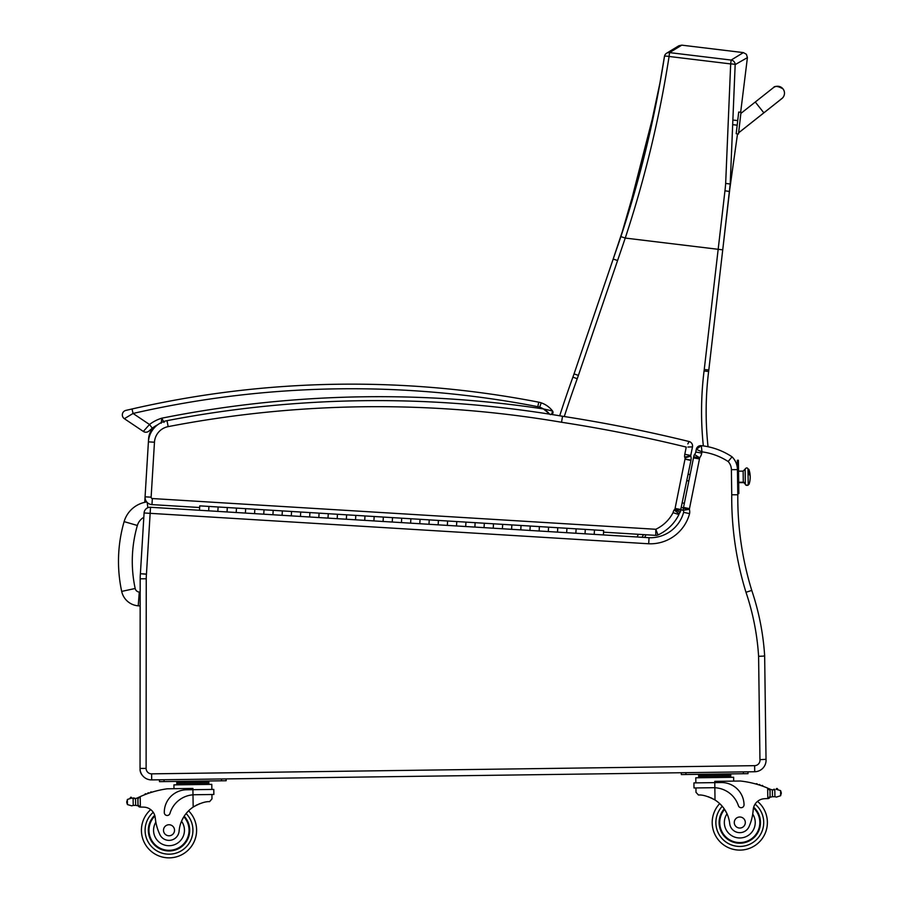 <?xml version="1.0" encoding="UTF-8"?>
<svg xmlns="http://www.w3.org/2000/svg" width="903" height="903" viewBox="0 0 903 903"><rect width="100%" height="100%" fill="white"/><g stroke="black" fill="none" stroke-linecap="round" stroke-linejoin="round"><path stroke-width="1.35" d="M146.76 501.966A27.733 27.733 0 0 0 124.117 521.618L137.358 525.478A13.94 13.94 0 0 1 143.825 517.306M124.117 521.618A143.046 142.934 -175.6 0 0 121.691 591.397A18.331 18.331 0 0 0 138.227 605.823L139.288 592.063A4.538 4.538 0 0 1 135.179 588.496A129.253 129.14 -175.6 0 1 137.358 525.478M138.227 605.823L140.157 605.969M142.471 775.485A9.199 9.199 0 0 1 140.044 769.254L140.078 769.254M140.179 578.789L146.241 578.789L146.117 768.419L146.241 578.789A53.706 53.706 0 0 1 146.444 574.24L140.394 573.721L146.455 574.082L150.146 513.333L144.085 512.972L140.394 573.721A59.779 59.779 0 0 0 140.179 578.789L140.044 769.254M764.649 655.217L763.78 656.109L758.599 656.3L759.954 759.649L766.026 759.344L764.649 655.217L766.026 759.344L764.649 655.217L763.78 656.109L764.615 655.262A254.251 254.251 0 0 0 751.759 590.415L751.759 590.415A314.628 314.628 0 0 1 737.807 494.765L737.401 468.33M731.565 457.426L732.051 456.828A18.399 18.399 0 0 1 737.074 466.061A18.399 18.399 0 0 0 732.051 456.828A18.399 18.399 0 0 1 737.074 466.061A18.399 18.399 0 0 0 732.051 456.828A68.978 68.978 0 0 0 701.315 445.664L701.439 446.759M736.566 494.776L735.945 494.776M735.843 494.776L733.168 494.776M154.131 426.837A34.37 34.37 0 0 0 152.291 428.157A34.37 34.37 0 0 1 154.131 426.837A18.399 18.399 0 0 0 148.589 438.903L148.419 441.815M145.067 496.887L144.74 502.339M734.41 494.776L735.595 494.776M737.717 494.765L731.735 494.788A320.7 320.7 0 0 0 745.98 592.278L751.759 590.415A314.628 314.628 0 0 1 737.807 494.765A314.628 314.628 0 0 0 751.759 590.415A254.251 254.251 0 0 1 764.615 655.262A254.251 254.251 0 0 0 751.759 590.415M687.33 488.546L688.887 480.802L686.833 480.802L688.887 480.768L686.822 480.836M688.12 474.414L690.174 474.391L691.506 467.754M696.303 449.322L701.981 451.861L701.315 445.664L696.303 449.322A4.594 4.594 0 0 1 701.315 445.664A4.594 4.594 0 0 0 696.303 449.322L695.761 452.019A4.334 4.334 0 0 1 694.486 454.491L699.667 457.787L694.486 454.491A8.014 8.014 0 0 0 693.685 456.771A17.676 17.676 0 0 0 693.481 457.923A17.676 17.676 0 0 1 693.685 456.771A17.676 17.676 0 0 0 693.481 457.923L683.526 507.43A17.676 17.676 0 0 0 683.379 508.287A17.676 17.676 0 0 1 683.526 507.43A17.676 17.676 0 0 0 683.379 508.287A8.861 8.861 0 0 0 683.266 510.33L689.361 509.292L683.266 510.33A3.352 3.352 0 0 1 683.627 512.34A34.483 34.483 0 0 1 649.02 537.714A34.483 34.483 0 0 0 683.627 512.34A34.483 34.483 0 0 1 649.02 537.714L594.208 534.373L594.479 529.959L594.208 534.373L585.02 533.808L585.291 529.406L585.02 533.808L575.843 533.244L576.114 528.842L575.843 533.244L566.666 532.691L566.937 528.278L566.666 532.691L557.49 532.127L557.761 527.724L557.49 532.127L548.313 531.562L548.572 527.16L548.313 531.562L539.125 531.009L539.396 526.596L539.125 531.009L529.948 530.445L530.219 526.043L529.948 530.445L520.771 529.88L521.042 525.478L520.771 529.88L511.595 529.327L511.854 524.914L511.595 529.327L502.407 528.763L502.678 524.361L502.407 528.763L493.23 528.21L493.501 523.796L493.23 528.21L484.053 527.645L484.324 523.243L484.053 527.645L474.876 527.081L475.136 522.679L474.876 527.081L465.688 526.528L465.959 522.115L465.688 526.528L456.512 525.964L456.783 521.562L456.512 525.964L447.335 525.399L447.606 520.997L447.335 525.399L438.158 524.846L438.418 520.433L438.158 524.846L428.97 524.282L429.241 519.88L428.97 524.282L419.793 523.717L420.064 519.315L419.793 523.717L410.617 523.164L410.888 518.751L410.617 523.164L401.44 522.6L401.7 518.198L401.44 522.6L392.252 522.036L392.523 517.633L392.252 522.036L383.075 521.482L383.346 517.069L383.075 521.482L373.898 520.918L374.169 516.516L373.898 520.918L364.722 520.354L364.993 515.952L364.722 520.354L355.534 519.801L355.805 515.387L355.534 519.801L346.357 519.236L346.628 514.834L346.357 519.236L337.18 518.672L337.451 514.27L337.18 518.672L328.003 518.119L328.274 513.705L328.003 518.119L318.815 517.554L319.086 513.152L318.815 517.554L309.639 516.99L309.91 512.588L309.639 516.99L300.462 516.437L300.733 512.024L300.462 516.437L291.285 515.873L291.556 511.47L291.285 515.873L282.097 515.32L282.368 510.906L282.097 515.32L272.92 514.755L273.191 510.353L272.92 514.755L263.744 514.191L264.015 509.789L263.744 514.191L254.567 513.638L254.838 509.224L254.567 513.638L245.39 513.073L245.65 508.671L245.39 513.073L236.202 512.509L236.473 508.107L236.202 512.509L227.025 511.956L227.296 507.542L227.025 511.956L217.849 511.391L218.12 506.989L217.849 511.391L208.672 510.827L208.932 506.425L208.672 510.827L150.519 507.283A6.073 6.073 0 0 0 144.085 512.972M150.519 507.283L150.146 513.333L648.715 543.775A40.556 40.556 0 0 0 689.576 513.626A9.425 9.425 0 0 0 689.361 509.292A2.788 2.788 0 0 1 689.373 509.258A11.604 11.604 0 0 1 689.474 508.626L699.475 458.916A11.604 11.604 0 0 1 699.633 457.945A1.941 1.941 0 0 1 699.667 457.821A1.941 1.941 0 0 1 699.667 457.787A10.407 10.407 0 0 0 701.733 453.103L701.902 451.827M701.981 451.861A62.905 62.905 0 0 1 728.157 461.523L728.811 460.756M730.109 459.187L732.051 456.828A68.978 68.978 0 0 0 701.315 445.664M648.715 543.775L649.02 537.714M737.367 462.573L738.428 462.562L738.394 460.259L737.333 460.282L737.469 469.605L731.396 469.695A12.326 12.326 0 0 0 728.157 461.523L732.051 456.828A18.399 18.399 0 0 1 737.469 469.605A18.399 18.399 0 0 0 732.051 456.828M701.733 453.103L695.761 452.019A4.334 4.334 0 0 1 694.486 454.491A8.014 8.014 0 0 0 693.685 456.771L699.633 457.945M759.954 759.649A5.429 5.429 0 0 1 754.637 765.665L151.614 773.848A5.429 5.429 0 0 1 146.117 768.419L140.044 768.408A11.491 11.491 0 0 0 151.693 779.91L754.716 771.738A11.491 11.491 0 0 0 766.026 759.344M689.576 513.626L683.627 512.34A3.352 3.352 0 0 0 683.266 510.33A8.861 8.861 0 0 1 683.379 508.287L689.373 509.258M699.475 458.916L693.481 457.923M688.752 442.131L689.068 441.522A4.594 4.594 0 0 1 692.477 446.895A4.594 4.594 0 0 0 689.068 441.522L687.838 443.937M687.973 447.03L692.477 446.895L690.75 455.484L684.801 454.265A9.82 9.82 0 0 0 684.643 457.121L690.693 455.823A3.759 3.759 0 0 1 690.75 455.484A3.759 3.759 0 0 0 690.693 455.823A3.759 3.759 0 0 1 690.75 455.484L684.801 454.265L686.246 447.075A1466.258 1466.258 0 0 0 561.542 422.254L562.513 416.26A1108.184 1108.184 0 0 0 167.01 420.674A22.993 22.993 0 0 0 148.408 441.849A22.993 22.993 0 0 1 157.675 424.771A34.37 34.37 0 0 0 152.291 428.157A34.37 34.37 0 0 1 157.675 424.771M692.477 446.895A4.594 4.594 0 0 0 689.068 441.522A1472.33 1472.33 0 0 0 562.513 416.26A1108.184 1108.184 0 0 0 167.01 420.674A22.993 22.993 0 0 0 148.408 441.849L145.067 496.819A7.359 7.359 0 0 0 151.964 504.608L199.653 507.52M687.251 457.211L690.795 456.105A10.576 10.576 0 0 0 690.693 455.823L684.643 457.121A4.504 4.504 0 0 1 684.993 457.911A2.246 2.246 0 0 1 684.993 459.175L675.083 508.423A2.799 2.799 0 0 1 675.004 508.773A1.84 1.84 0 0 1 674.112 509.969A9.312 9.312 0 0 0 673.062 512.667A37.61 37.61 0 0 1 655.792 529.282L657.994 534.948A4.594 4.594 0 0 1 655.792 535.366L655.792 529.282L152.336 498.546A1.287 1.287 0 0 1 151.128 497.181L154.469 442.222L151.128 497.181L145.067 496.819A7.359 7.359 0 0 0 151.964 504.608L152.336 498.546M673.062 512.667L678.921 514.541A43.683 43.683 0 0 1 657.994 534.948A4.594 4.594 0 0 1 655.792 535.366L603.554 532.172M680.76 509.495L690.93 460.451A8.33 8.33 0 0 0 690.795 456.105A10.576 10.576 0 0 0 690.693 455.823M685.016 459.017L690.987 460.158L685.016 459.017M690.795 456.105L685.038 457.9M129.14 409.646L132.03 408.98A981.742 981.742 0 0 1 538.707 402.174L537.838 406.689A13.793 13.793 0 0 1 539.701 407.185A19.764 19.764 0 0 1 543.471 408.946L552.546 410.978A24.358 24.358 0 0 0 541.202 402.84A18.399 18.399 0 0 0 538.707 402.174A18.399 18.399 0 0 1 541.202 402.84A18.399 18.399 0 0 0 538.707 402.174A18.399 18.399 0 0 1 541.202 402.84A24.358 24.358 0 0 1 552.546 410.978L551.677 414.477A2.303 2.303 0 0 0 552.546 410.978A2.303 2.303 0 0 1 551.677 414.477A2.303 2.303 0 0 0 552.546 410.978A2.303 2.303 0 0 1 551.677 414.477A1108.184 1108.184 0 0 1 562.513 416.26M676.889 510.409L680.151 512.159A7.913 7.913 0 0 0 680.862 510.353A8.872 8.872 0 0 0 681.054 509.552L675.083 508.423M680.862 510.353L675.038 508.784M677.295 509.394L679.203 509.902M684.993 459.175L690.93 460.451M674.801 509.292L680.151 512.159A7.517 7.517 0 0 1 679.056 513.728L674.112 509.969M655.792 535.366A4.594 4.594 0 0 0 657.994 534.948A43.683 43.683 0 0 0 678.921 514.541A3.251 3.251 0 0 1 679.056 513.728M730.053 186.808L737.525 133.858L729.793 188.919A183.377 183.377 0 0 1 730.053 186.808M747.413 57.611L746.409 54.282L743.383 52.6L731.148 60.061A4.594 4.56 54.9 0 1 735.166 64.632L747.413 57.611L740.663 112.265L747.413 57.611L746.409 54.282L743.383 52.6L681.788 45.15L678.943 45.737L671.268 50.365M619.345 241.203L613.092 259.33M613.081 259.364L574.037 373.91A183.93 183.93 0 0 1 572.897 377.149A1146.494 1146.494 0 0 0 559.691 415.786M708.054 446.748A325.599 325.599 0 0 1 708.629 371.505A183.93 183.93 0 0 0 708.81 370.016L729.906 187.959M617.539 260.515L613.193 259.037L612.99 259.624A183.919 183.919 -71.4 0 1 612.956 259.714L574.037 373.91L578.394 375.388L625.248 238.065C644.934 178.376 659.54 117.841 669.078 56.471A4.594 0.689 -170.3 0 0 664.461 56.381A4.594 0.689 -170.3 0 0 664.473 56.449C654.98 117.379 640.453 177.428 620.88 236.62L617.9 245.481L620.88 236.62L625.248 238.065L718.167 249.307L704.25 369.485A179.336 179.336 0 0 1 704.069 370.941A330.205 330.205 0 0 0 703.335 445.924M704.069 370.941L708.629 371.505A183.93 183.93 0 0 0 708.81 370.016L704.25 369.485M722.739 249.838L730.211 184.009L735.166 64.632A4.594 0.689 -178.7 0 0 730.674 63.921L725.662 183.422A179.844 177.744 114.6 0 1 724.962 190.759L718.167 249.307L722.739 249.838M729.917 187.903L730.211 184.009L725.662 183.422M669.541 52.611L681.788 45.15L677.95 46.324L666.425 53.333A4.594 4.56 56.1 0 1 666.425 53.333A4.594 4.56 56.1 0 1 669.541 52.611L731.148 60.061L730.674 63.921L669.078 56.471L669.541 52.611M664.495 56.325A4.594 4.56 56.1 0 1 666.425 53.345A4.594 4.594 0 0 0 664.461 56.381L659.98 82.816L645.148 152.573L620.88 236.62M681.505 507.317L683.413 508.062M642.067 537.296L643.523 534.621M782.98 88.912A6.897 6.897 -173.4 0 1 781.355 98.969A6.897 6.897 -173.4 0 0 784.425 93.991M738.485 133.96L740.991 112.299L738.71 112.04L736.193 133.7L738.473 134.016M773.307 87.738A6.897 6.897 -173.4 0 1 782.991 88.866A6.897 6.897 -173.4 0 1 780.847 99.228M164.053 422.423L161.761 418.191A38.976 38.976 0 0 0 149.492 424.5L143.329 431.442L124.366 418.699A4.594 4.594 0 0 1 125.878 410.402L132.03 408.98L125.878 410.402A4.594 4.594 0 0 0 124.366 418.699L133.057 413.461L132.03 408.98L125.878 410.402A4.594 4.594 0 0 0 124.366 418.699A4.594 4.594 0 0 1 125.878 410.402L128.057 409.894M149.108 430.912A4.594 4.594 0 0 1 143.329 431.442A4.594 4.594 0 0 0 149.108 430.912A4.594 4.594 0 0 1 143.329 431.442A4.594 4.594 0 0 0 149.108 430.912A4.594 4.594 0 0 1 143.329 431.442A4.594 4.594 0 0 0 149.108 430.912L152.291 428.157L149.492 424.5L133.057 413.461A977.148 977.148 0 0 1 537.838 406.689M550.367 414.658L543.471 408.946A1108.184 1108.184 0 0 0 161.761 418.191L161.253 423.214M548.448 412.716L546.473 411.012M133.102 798.466L135.552 798.466A7.743 7.743 0 0 0 137.753 797.778A97.761 97.761 0 0 1 139.197 797.089L137.945 799.087L138.024 804.945L137.956 800.081A87.625 87.625 0 0 0 137.888 800.114L137.945 804.945A0.722 0.722 0 0 1 137.019 805.645A7.743 7.743 0 0 0 135.653 805.341L133.204 805.42L135.653 805.341L135.552 798.466L131.646 798.071L133.102 798.466L133.204 805.42L131.748 805.837L133.204 805.42M131.646 798.071A3.623 3.623 0 0 0 130.269 797.846A0.722 0.722 0 0 1 131.093 797.247A0.722 0.722 0 0 1 131.68 798.083L127.368 799.46L126.77 802.53L127.436 804.573L131.748 805.837M768.701 788.556A97.761 97.761 0 0 1 770.157 789.199A7.743 7.743 0 0 0 771.004 789.527A0.722 0.722 0 0 0 770.067 790.227L770.09 791.536A87.625 87.625 0 0 0 770.011 791.502L770.078 796.378L769.999 790.509L767.674 788.116L767.81 798.579L770.078 796.378A2.167 2.167 0 0 1 767.945 798.579M776.241 789.346A0.722 0.722 0 0 1 776.794 788.488A0.722 0.722 0 0 1 777.641 789.064A3.623 3.623 0 0 0 776.275 789.335L780.587 790.599L781.253 792.642L780.655 795.712L776.377 797.101L774.921 796.706L776.377 797.101M774.119 789.865A7.743 7.743 0 0 0 774.819 789.764L772.37 789.832L772.471 796.706L774.921 796.706L772.471 796.706A7.743 7.743 0 0 0 771.106 797.044A0.722 0.722 0 0 1 770.157 796.378M774.921 796.706L774.819 789.764A0.722 0.722 0 0 0 773.397 789.899L772.37 789.832A7.743 7.743 0 0 1 771.004 789.527M722.693 774.672L698.64 775L698.662 776.377L730.73 775.937L730.753 777.325L730.708 774.56L722.693 774.672L722.716 776.049M712.207 822.893A27.587 27.587 0 0 0 751.623 847.443A27.587 27.587 0 0 0 757.527 801.39A27.587 27.587 0 0 1 751.623 847.443A27.587 27.587 0 0 1 719.702 803.614A27.587 27.587 0 0 0 712.207 822.893M140.225 807.09L138.024 804.945A2.167 2.167 0 0 0 140.225 807.09L140.349 807.09A65.163 65.163 0 0 1 144.006 807.147A11.829 11.829 0 0 1 155.237 817.825A50.692 50.692 0 0 0 159.571 833.943A10.136 10.136 0 0 0 179.11 831.076A32.056 32.056 0 0 1 193.163 807.079C199.935 803.23 205.41 801.424 209.586 801.638L211.979 798.873L211.923 794.516L211.979 798.873M194.585 794.742L213.853 794.482L213.785 789.414L186.549 789.775A22.564 22.564 0 0 0 164.29 812.655A2.89 2.89 0 0 0 169.945 813.434A26.063 26.063 0 0 1 192.994 794.821L194.585 794.742L192.994 794.821L193.163 807.079L194.8 806.04M196.098 805.318L197.554 804.596M198.852 804.031L199.811 803.647M139.197 797.089L140.213 796.627A97.761 97.761 0 0 1 167.258 788.793L192.915 788.443L192.994 794.821M134.536 798.568A7.743 7.743 0 0 1 133.113 798.466A0.722 0.722 0 0 1 134.536 798.557M200.838 781.75L208.853 781.637L208.875 783.014L176.807 783.454L176.785 782.077L184.799 781.964L200.838 781.75L200.861 783.127M184.799 781.964L184.822 783.341M176.819 784.831L176.807 783.454M150.406 792.665A0.722 0.722 0 0 1 151.738 792.236M147.663 793.602A0.722 0.722 0 0 1 148.995 793.139M144.92 794.629A0.722 0.722 0 0 1 146.252 794.121M136.906 798.128A0.722 0.722 0 0 1 137.866 798.794L137.945 804.945M140.213 796.627L140.349 807.09A65.163 65.163 0 0 1 144.006 807.147M126.759 801.514L126.77 802.53M173.986 788.703L173.929 784.876L211.787 784.357L211.855 789.436M221.528 778.962L226.122 778.905L226.145 780.745L221.551 780.802L221.528 778.962M164.075 781.58L164.053 779.74L159.447 779.808L159.481 781.648L221.551 780.802M184.189 816.199A20.69 20.69 0 0 1 161.005 849.351A20.69 20.69 0 0 1 154.718 815.307M196.594 829.891A27.587 27.587 0 0 1 157.867 855.502A27.587 27.587 0 0 1 150.711 809.619A27.587 27.587 0 0 0 157.867 855.502A27.587 27.587 0 0 0 188.58 810.815A27.587 27.587 0 0 1 196.594 829.891M179.11 831.076A32.056 32.056 0 0 1 181.526 821.211L183.625 817.102A32.056 32.056 0 0 0 181.526 821.211A15.453 15.453 0 0 1 173.873 844.926A15.453 15.453 0 0 1 155.847 822.17L155.023 816.447M148.961 830.534A20.047 20.047 0 0 1 154.921 816.007A20.047 20.047 0 0 0 176.378 848.91A20.047 20.047 0 0 0 183.828 816.764A20.047 20.047 0 0 1 176.378 848.91A20.047 20.047 0 0 1 148.961 830.534M163.499 830.342A5.52 5.52 0 0 0 171.841 835.004A5.52 5.52 0 0 0 171.705 825.444A5.52 5.52 0 0 0 163.499 830.342M695.987 792.303L695.931 787.947L695.987 792.303L698.459 795.012C702.624 794.674 708.144 796.333 715.018 800.002A32.056 32.056 0 0 1 729.714 823.615A10.136 10.136 0 0 0 749.332 825.952A50.692 50.692 0 0 0 753.226 809.709A11.829 11.829 0 0 1 764.164 798.737A65.163 65.163 0 0 1 767.81 798.579A65.163 65.163 0 0 0 764.164 798.737M708.279 796.751L709.25 797.101M710.559 797.642L712.038 798.32M713.359 799.008L715.018 800.002L714.849 787.743L713.268 787.709L714.849 787.743L714.781 782.619L693.933 782.901L694.001 787.969L713.268 787.709M714.849 787.743A26.063 26.063 0 0 1 738.406 805.724A2.89 2.89 0 0 0 744.038 804.787A22.564 22.564 0 0 0 721.17 782.529L714.781 782.619L714.77 781.366L740.415 781.016A97.761 97.761 0 0 1 767.674 788.116M781.253 792.642L781.264 793.658M706.665 774.887L706.677 776.264M757.369 784.436A0.722 0.722 0 0 0 756.025 784.041M760.134 785.294A0.722 0.722 0 0 0 758.802 784.865M762.9 786.242A0.722 0.722 0 0 0 761.568 785.768M695.863 782.867L695.795 777.799L733.642 777.28L733.688 781.106M743.406 773.724L748 773.668L747.977 771.828L743.383 771.884L743.406 773.724L685.93 774.503L685.908 772.663L681.313 772.731L681.336 774.571L685.93 774.503M724.24 808.874A20.69 20.69 0 0 0 748.305 841.382A20.69 20.69 0 0 0 753.678 807.18M753.226 809.709L752.73 814.077A15.453 15.453 0 0 1 744.298 837.295A15.453 15.453 0 0 1 727.028 813.806L724.827 809.765M753.497 807.892A20.047 20.047 0 0 1 747.887 840.862A20.047 20.047 0 0 1 724.612 809.427M745.314 822.452A5.52 5.52 0 0 0 736.972 817.779A5.52 5.52 0 0 0 737.096 827.34A5.52 5.52 0 0 0 745.314 822.452M748.203 483.737L749.05 483.726L748.203 484.019C747.944 483.669 749.603 486.615 745.347 484.606L745.336 484.053A1.434 1.332 -0.8 0 0 746.792 485.362A1.434 1.332 -0.8 0 0 748.203 484.019A1.434 1.332 179.2 0 1 746.792 485.362A1.434 1.332 179.2 0 1 745.336 484.053L745.133 469.075L745.336 484.053A2.02 1.885 -0.8 0 0 743.293 482.213A2.02 1.885 179.2 0 1 745.336 484.053L743.293 482.213L738.688 482.27L743.293 482.213L743.146 471.118L738.541 471.185M748.203 484.019L748.011 469.334L748.858 469.323L748.914 474.03A22.993 8.488 -0.8 0 1 750.201 476.773A22.993 8.488 179.2 0 0 748.914 474.03L748.858 469.323A22.993 22.993 0 0 1 749.061 484.256L748.203 484.019M738.699 482.676L743.293 482.62L743.146 471.118L745.133 469.075C747.549 465.813 748.689 470.655 748 469.041L748.011 469.594M690.163 474.425L688.109 474.447M738.428 462.562L738.812 491.3L737.762 491.311M737.785 493.614L738.846 493.602L738.812 491.3M199.484 510.274L199.755 505.861L300.733 512.024L603.655 530.524L603.385 534.926M737.333 467.652L737.074 466.061M738.519 469.549L738.462 465.068M738.778 488.794L738.722 484.313M147.166 502.418L147.866 507.712M121.691 591.397L135.179 588.496M140.168 592.131L139.288 592.063M745.98 592.278A248.178 248.178 0 0 1 758.599 656.3M731.396 469.695L731.735 494.788M151.693 779.91L151.614 773.848M754.716 771.738L754.637 765.665M683.526 507.43L689.474 508.626M167.01 420.674L168.161 426.634A1102.111 1102.111 0 0 1 561.542 422.254M148.408 441.849L154.469 442.222A16.92 16.92 0 0 1 168.161 426.634M564.285 416.543A1141.889 1141.889 0 0 1 577.22 378.718A188.535 188.535 0 0 0 578.394 375.388A188.535 188.535 0 0 1 577.22 378.718L572.897 377.149M684.327 503.479L682.42 502.745M638.455 534.305L636.999 536.98M681.043 509.608L683.357 510.5M644.607 537.443L646.063 534.768M724.962 190.759L729.5 191.504L729.895 188.072L729.5 191.504M740.855 113.439L755.28 102.016L763.848 112.83L738.609 132.82M738.609 132.865L781.987 98.495M541.202 402.84A24.358 24.358 0 0 1 552.546 410.978A24.358 24.358 0 0 0 541.202 402.84L539.701 407.185M124.366 418.699A4.594 4.594 0 0 1 125.878 410.402A4.594 4.594 0 0 0 124.366 418.699M186.108 813.547A23.907 23.907 0 0 1 192.926 829.936A23.907 23.907 0 0 0 186.108 813.547A23.907 23.907 0 0 1 159.3 852.116A23.907 23.907 0 0 1 153.239 812.294A23.907 23.907 0 0 0 159.3 852.116A23.907 23.907 0 0 0 192.926 829.936A23.907 23.907 0 0 1 159.3 852.116A23.907 23.907 0 0 1 153.239 812.294M722.242 806.277A23.907 23.907 0 0 0 715.887 822.847A23.907 23.907 0 0 1 722.242 806.277A23.907 23.907 0 0 0 750.088 844.102A23.907 23.907 0 0 0 755.077 804.133A23.907 23.907 0 0 1 750.088 844.102A23.907 23.907 0 0 1 715.887 822.847A23.907 23.907 0 0 0 750.088 844.102A23.907 23.907 0 0 0 755.077 804.133M127.368 799.46L127.436 804.573M780.587 790.599L780.655 795.712M670.76 50.67L666.516 53.288M627.009 217.6L613.408 258.36L627.009 217.6L655.296 107.344M613.419 258.337L613.193 259.026M617.844 245.65L618.623 243.347M612.945 259.737L622.551 231.552M738.71 112.04L740.991 112.299M763.848 112.83L781.829 98.585M755.28 102.016L773.307 87.738C774.774 85.661 778.002 86.033 782.991 88.866M737.717 120.584L733.846 120.144M733.654 124.783L737.187 125.201L733.665 124.749M552.546 410.978L553.008 412.66M552.692 413.563L552.049 414.263M182.304 781.998L180.51 781.366L182.304 781.998M704.171 774.921L702.365 774.289L704.171 774.921M208.898 784.402L208.875 783.014M203.333 781.716L205.116 781.027M698.674 777.754L698.662 776.377M725.188 774.639L726.971 773.95"/></g></svg>
